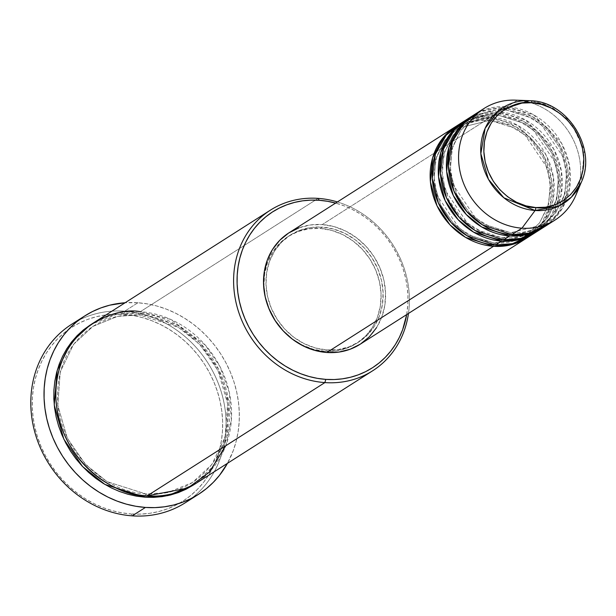 <?xml version="1.0" encoding="UTF-8"?>
<svg xmlns="http://www.w3.org/2000/svg" width="616" height="616" viewBox="0 0 616 616"><rect width="100%" height="100%" fill="white"/><g stroke="black" fill="none" stroke-linecap="round" stroke-linejoin="round"><path stroke-width="0.46" stroke-dasharray="3.08 2.31" d="M520.035 238.615L526.295 235.22L539.601 222.884L548.71 204.065L550.396 181.073L543.836 158.481L531.346 140.487L516.562 128.729L489.928 120.289A2.641 1.009 94 0 1 489.635 120.366A2.641 1.009 94 0 1 488.819 118.38L516.3 127.019L531.585 139.024L544.606 157.427L551.682 180.642L550.35 204.497L541.295 224.255L527.712 237.437A66.12 58.859 -122.5 0 0 548.717 167.421A66.12 58.859 -122.5 0 0 488.819 118.38L322.207 224.578A66.12 58.859 57.5 0 0 289.012 232.786M531.716 234.75L544.706 220.944L552.906 200.893L553.422 177.285L545.899 154.693L517.81 125.425L490.852 117.086A2.641 1.009 94 0 1 489.928 120.289L516.562 128.729L531.346 140.487L543.836 158.481L550.396 181.073L548.71 204.065L539.601 222.884L526.295 235.22L494.432 243.097A2.641 1.009 -86 0 0 493.516 246.3A2.641 1.009 94 0 1 494.432 243.097L515.515 240.409M299.037 227.805L310.349 224.971L322.207 224.578L488.819 118.38L456.656 125.949A66.12 58.859 -122.5 0 1 488.819 118.38A2.641 1.009 -86 0 0 489.635 120.366A2.641 1.009 -86 0 0 489.928 120.289L458.065 128.166L444.76 140.502L435.651 159.321L433.972 182.313L440.532 204.905L453.022 222.9L467.806 234.657L494.432 243.097A2.641 1.009 94 0 1 494.733 243.02A2.641 1.009 94 0 1 495.541 245.006A2.641 1.009 -86 0 0 494.733 243.02A2.641 1.009 -86 0 0 494.432 243.097L467.806 234.657L453.022 222.9L440.532 204.905L433.972 182.313L435.651 159.321L444.76 140.502L458.065 128.166L489.928 120.289A2.641 1.009 -86 0 0 490.852 117.086A66.12 58.859 57.5 0 0 457.665 125.287M493.94 114.969L466.197 122.984L452.891 135.32L443.782 154.139L442.096 177.131L448.664 199.73L461.145 217.718L475.929 229.475L502.564 237.915A2.641 1.009 94 0 1 502.856 237.838A2.641 1.009 -86 0 0 502.564 237.915L534.426 230.037L502.564 237.915A2.641 1.009 -86 0 0 501.64 241.125A2.641 1.009 94 0 1 502.564 237.915L475.929 229.475L461.145 217.718L448.664 199.73L442.096 177.131L443.782 154.139L452.891 135.32L466.197 122.984L498.059 115.107A2.641 1.009 94 0 1 497.767 115.184A2.641 1.009 94 0 1 496.95 113.198L524.424 121.837L539.708 133.841L552.737 152.244L559.813 175.468L558.481 199.315L549.418 219.08L535.843 232.255A66.12 58.859 -122.5 0 0 556.841 162.239A66.12 58.859 -122.5 0 0 496.95 113.198L490.852 117.086L496.95 113.198A2.641 1.009 -86 0 0 497.767 115.184A2.641 1.009 -86 0 0 498.059 115.107L524.693 123.546L539.47 135.304L551.959 153.299L558.527 175.891L556.841 198.891L547.732 217.702L534.426 230.037L547.732 217.702L556.841 198.891L558.527 175.891L551.959 153.299L539.47 135.304L524.693 123.546L498.059 115.107A2.641 1.009 -86 0 0 498.983 111.904A2.641 1.009 94 0 1 498.059 115.107L497.666 115.084M502.856 237.838A2.641 1.009 94 0 1 503.672 239.824A2.641 1.009 -86 0 0 502.856 237.838C514.452 238.577 524.978 235.974 534.426 230.037L547.562 217.871L555.948 201.494L558.704 182.552L555.524 162.971L533.148 129.784L516.254 119.589L497.782 115.192C486.17 114.453 475.644 117.055 466.197 122.984L453.053 135.158L444.667 151.528L441.911 170.47L445.099 190.059L467.475 223.246L484.368 233.441L502.841 237.838M540.81 228.844L553.491 214.73L561.268 194.556L561.384 171.086L553.661 148.818L525.679 120.097L498.983 111.904A66.12 58.859 57.5 0 0 465.788 120.112M506.19 109.925A2.641 1.009 94 0 1 505.89 110.01A2.641 1.009 94 0 1 505.074 108.016L532.555 116.655L547.84 128.659L560.86 147.062L567.937 170.286L566.605 194.132L557.549 213.898L543.966 227.073A66.12 58.859 -122.5 0 0 564.972 157.065A66.12 58.859 -122.5 0 0 505.074 108.016L498.983 111.904L505.074 108.016A2.641 1.009 -86 0 0 505.89 110.01A2.641 1.009 -86 0 0 506.19 109.925L532.817 118.372L547.601 130.122L560.09 148.117L566.651 170.717L564.964 193.709L555.863 212.52L542.557 224.855L555.863 212.52L564.964 193.709L566.651 170.717L560.09 148.117L547.601 130.122L532.817 118.372L506.19 109.925A2.641 1.009 -86 0 0 507.107 106.722A2.641 1.009 94 0 1 506.19 109.925L474.32 117.81L506.19 109.925M509.771 235.943A2.641 1.009 94 0 1 510.687 232.74L542.557 224.855L510.687 232.74A2.641 1.009 94 0 1 510.987 232.655A2.641 1.009 94 0 1 511.804 234.65A2.641 1.009 -86 0 0 510.987 232.655A2.641 1.009 -86 0 0 510.687 232.74L484.06 224.293L469.277 212.543L456.787 194.548L450.227 171.949L451.913 148.957L461.014 130.145L474.32 117.81L461.014 130.145L451.913 148.957L450.227 171.949L456.787 194.548L469.277 212.543L484.06 224.293L510.687 232.74A2.641 1.009 -86 0 0 509.771 235.943M549.888 222.907L562.254 208.501L569.6 188.226L569.338 164.903L561.407 142.951L533.556 114.776L507.107 106.722A66.12 58.859 57.5 0 0 473.92 114.93M78.409 320.405A105.79 94.171 -122.5 0 1 124.717 311.18L123.793 314.383A103.141 91.823 57.5 0 0 32.294 407.484A103.141 91.823 57.5 0 0 131.108 513.944L132.217 515.854L131.108 513.944L121.768 512.812L112.474 510.726L103.326 507.707L94.417 503.796L85.817 499.014L77.624 493.416L69.908 487.056L62.747 479.995L56.21 472.303L50.358 464.048L45.253 455.309L40.933 446.177L37.453 436.736L34.835 427.08L33.11 417.302L32.294 407.484L32.394 397.736L33.403 388.149L35.328 378.809L38.138 369.808L41.803 361.238L46.292 353.176L51.567 345.699L57.573 338.885L64.257 332.794L71.541 327.489L79.364 323.015L87.657 319.419L96.327 316.74L105.297 314.999L114.484 314.206L123.793 314.383L133.133 315.515L142.427 317.602L151.575 320.62L160.483 324.532L169.084 329.314L177.277 334.911L184.993 341.272L192.154 348.333L198.691 356.025L204.543 364.279L209.648 373.019L213.968 382.151L217.448 391.591L220.066 401.247L221.791 411.034L222.607 420.843L222.507 430.592L221.498 440.178L219.573 449.518L216.77 458.52L213.097 467.09L208.608 475.152L203.334 482.628L197.328 489.443L190.644 495.534L183.36 500.839L175.537 505.312L167.244 508.908L158.574 511.588L149.603 513.328L140.417 514.121L131.108 513.944A103.141 91.823 57.5 0 0 222.607 420.843A103.141 91.823 57.5 0 0 123.793 314.383L124.717 311.18A105.79 94.171 57.5 0 0 71.61 324.309M225.772 445.753L231.393 419.966L229.298 392.323L219.897 366.42L205.274 345.068L170.748 319.435L140.333 311.696A2.641 1.009 94 0 1 139.409 314.907L178.24 327.212L199.8 344.359L218.018 370.601L227.589 403.549L225.125 437.083L211.842 464.518L192.446 482.513L167.768 492.538L145.977 494.001A2.641 1.009 -86 0 0 145.053 497.204A2.641 1.009 94 0 1 145.977 494.001L167.768 492.538L192.446 482.513L211.842 464.518L225.125 437.083L227.589 403.549L218.018 370.601L199.8 344.359L178.24 327.212L139.409 314.907A2.641 1.009 94 0 1 139.108 314.984A2.641 1.009 94 0 1 138.3 312.99L177.978 325.502L200.038 342.889L218.788 369.538L228.875 403.118L226.773 437.506L213.536 465.896L193.855 484.73M193.285 485.108L200.007 480.21L206.175 474.59L211.719 468.299L216.586 461.399L220.736 453.953L224.116 446.046L226.711 437.737L228.482 429.113L229.422 420.266L229.514 411.265L228.759 402.21L227.165 393.177L224.748 384.261L221.537 375.544L217.548 367.121L212.836 359.051L207.43 351.436L201.401 344.329L194.787 337.814L187.664 331.939L180.103 326.773L172.172 322.361L163.941 318.749L155.501 315.962L146.924 314.045L138.3 312.99L116.362 314.391L91.522 324.17L104.936 317.648L112.944 315.169L121.229 313.559L129.707 312.836L138.3 312.99A2.641 1.009 -86 0 0 139.108 314.984A2.641 1.009 -86 0 0 139.409 314.907L117.61 316.362L92.939 326.395L73.535 344.382L60.253 371.818L57.796 405.351L67.367 438.307L85.578 464.549L107.138 481.689L145.977 494.001A2.641 1.009 94 0 1 146.269 493.917A2.641 1.009 94 0 1 147.085 495.911A2.641 1.009 -86 0 0 146.269 493.917A2.641 1.009 -86 0 0 145.977 494.001L107.138 481.689L85.578 464.549L67.367 438.307L57.796 405.351L60.253 371.818L73.535 344.382L92.939 326.395L117.61 316.362L139.409 314.907A2.641 1.009 -86 0 0 140.333 311.696A95.211 84.754 57.5 0 0 92.531 323.515M464.78 120.767A66.12 58.859 -122.5 0 1 496.95 113.198L464.78 120.767M283.414 331.108A63.471 56.503 57.5 0 0 324.771 351.236L326.803 349.942A63.471 56.503 -122.5 0 1 269.107 302.248A63.471 56.503 -122.5 0 1 290.436 235.012A63.471 56.503 -122.5 0 1 322.299 227.135L320.266 228.428A63.471 56.503 57.5 0 0 288.404 236.313A63.471 56.503 57.5 0 0 268.599 307.861M318.125 198.375L140.333 311.696L318.125 198.375M137.922 302.756L124.717 311.18L137.922 302.756A105.79 94.171 -122.5 0 1 224.663 360.468A105.79 94.171 -122.5 0 1 227.466 463.324L233.279 450.589L236.159 441.364L238.13 431.785L239.17 421.945L239.278 411.95L238.438 401.886L236.667 391.853L233.98 381.943L230.407 372.264L225.98 362.901L220.744 353.938L214.738 345.468L208.031 337.576L200.693 330.338L192.777 323.816L184.376 318.072L175.56 313.174L166.412 309.155L157.034 306.06L147.509 303.927L137.922 302.756L125.117 302.749A105.79 94.171 -122.5 0 1 137.922 302.756M529.406 100.662A56.726 50.497 -122.5 0 1 531.069 100.754L517.271 100.246A66.12 58.859 57.5 0 0 515.33 100.146M575.883 195.149A66.12 58.859 57.5 0 0 517.271 100.246L507.107 106.722L517.271 100.246A66.12 58.859 -122.5 0 1 578.316 188.18M472.911 115.592A66.12 58.859 -122.5 0 1 505.074 108.016L472.911 115.592M536.867 231.624A66.12 58.859 57.5 0 0 559.082 161.584A66.12 58.859 57.5 0 0 498.983 111.904L468.907 118.272M544.991 226.442A66.12 58.859 57.5 0 0 567.205 156.402A66.12 58.859 57.5 0 0 507.107 106.722L479.186 111.981M531.069 100.754A56.726 50.497 -122.5 0 1 581.358 182.167L584.353 150.142L570.3 121.252L549.472 105.49L531.069 100.754L517.271 100.246M185.324 502.725A105.79 94.171 57.5 0 0 220.875 390.667A105.79 94.171 57.5 0 0 124.717 311.18A105.79 94.171 -122.5 0 1 219.473 386.532A105.79 94.171 -122.5 0 1 191.73 498.205M194.879 484.091A95.211 84.754 57.5 0 0 226.873 383.244A95.211 84.754 57.5 0 0 140.333 311.696M337.391 201.948A95.211 84.754 -122.5 0 1 408.47 313.459A95.211 84.754 57.5 0 0 337.391 201.948M406.683 314.591L407.83 304.574L407.915 295.826L407.184 287.025L405.636 278.247L403.288 269.577L400.161 261.107L396.281 252.906L391.699 245.068L386.448 237.66L380.58 230.754L374.158 224.416L367.228 218.711L359.875 213.69L352.167 209.394L344.167 205.883L335.612 203.08A92.562 82.405 -122.5 0 1 406.683 314.591M268.591 307.846L265.519 297.782L263.956 285.724L264.641 273.827L267.552 262.539L272.572 252.306L279.518 243.513L288.111 236.498L298.029 231.531L308.885 228.805L320.266 228.428L331.731 230.415L342.843 234.681L353.176 241.064L362.331 249.318L369.954 259.136L375.76 270.131L379.51 281.889L381.073 293.947L380.388 305.844L377.477 317.132L372.457 327.365L365.519 336.159L356.926 343.174L347.008 348.14L336.151 350.858L324.771 351.236L313.298 349.257L302.187 344.991L291.853 338.608L283.422 331.108M324.771 351.236A63.471 56.503 57.5 0 0 356.633 343.358A63.471 56.503 57.5 0 0 377.962 276.13A63.471 56.503 57.5 0 0 320.266 228.428L322.299 227.135A63.471 56.503 -122.5 0 1 379.995 274.828A63.471 56.503 -122.5 0 1 358.666 342.065A63.471 56.503 -122.5 0 1 326.803 349.942L324.771 351.236M360.083 344.298A66.12 58.859 57.5 0 0 382.305 274.259A66.12 58.859 57.5 0 0 322.207 224.578L334.149 226.642L345.722 231.085L356.487 237.738L366.02 246.338L373.966 256.564L380.01 268.014L383.922 280.257L385.547 292.823L384.831 305.22L381.805 316.971L376.569 327.635M322.299 227.135L310.918 227.512L300.061 230.238L290.144 235.204L281.55 242.211L274.605 251.005L269.585 261.246L266.674 272.526L265.989 284.43L267.552 296.488L271.31 308.239L277.108 319.234L284.731 329.052L293.886 337.314L304.219 343.697L315.33 347.963L326.803 349.942L338.184 349.565L349.041 346.839L358.951 341.88L367.552 334.865L374.49 326.072L379.51 315.839L382.421 304.55L383.106 292.646L381.543 280.588L377.785 268.838L371.987 257.842L364.364 248.025L355.209 239.77L344.875 233.379L333.764 229.121L322.299 227.135M528.736 236.798A66.12 58.859 57.5 0 0 550.95 166.767A66.12 58.859 57.5 0 0 490.852 117.086L460.776 123.454M489.651 120.366L508.131 124.763L525.017 134.966L547.393 168.153L550.581 187.734L547.824 206.676L539.439 223.046L526.295 235.22C516.847 241.156 506.321 243.751 494.717 243.02L476.237 238.623L459.343 228.42L436.975 195.241L433.787 175.652L436.544 156.71L444.929 140.34L458.065 128.166C467.513 122.23 478.047 119.635 489.651 120.366M505.905 110.01L524.385 114.407L541.272 124.601L563.648 157.788L566.836 177.369L564.079 196.311L555.694 212.689L542.557 224.855C533.102 230.792 522.576 233.395 510.972 232.655L492.492 228.259L475.598 218.064L453.23 184.877L450.042 165.296L452.798 146.354L461.184 129.976L474.32 117.81C483.776 111.873 494.302 109.271 505.905 110.01M139.131 314.984C184.415 316.901 227.019 362.493 227.866 410.14C228.336 441.949 216.532 466.073 192.446 482.513C178.617 491.191 163.217 494.995 146.254 493.917C100.97 491.999 58.358 446.408 57.519 398.76C57.042 366.951 68.846 342.827 92.939 326.395C106.768 317.71 122.161 313.906 139.131 314.984M288.404 236.313L290.436 235.012M356.633 343.358L358.666 342.065"/><path stroke-width="0.92" d="M535.758 207.546C521.221 208.624 485.97 190.467 483.86 151.636C483.121 112.897 517.224 99.607 531.916 102.741A2.641 1.009 -86 0 0 531.084 100.754L529.406 100.662L498.56 110.695L485.146 128.313L480.842 153.669L488.45 179.31L503.834 197.767L535.096 210.495A2.641 1.009 -86 0 0 535.758 207.546L525.972 205.852L516.485 202.217L507.669 196.766L499.861 189.72L493.354 181.343L488.403 171.956L485.2 161.923L483.86 151.636L484.445 141.48L486.933 131.847L491.222 123.115L497.143 115.608L504.473 109.625L512.936 105.39L522.206 103.064L531.916 102.741L541.703 104.435L551.189 108.077L560.006 113.521L567.813 120.574L574.32 128.944L579.271 138.331L582.474 148.364L583.814 158.651L583.229 168.807L580.742 178.44L576.461 187.172L570.532 194.679L563.201 200.662L554.739 204.897L545.468 207.222L535.758 207.546A2.641 1.009 94 0 1 535.096 210.495A56.726 50.497 -122.5 0 1 480.796 152.822A56.726 50.497 -122.5 0 1 529.406 100.662L531.084 100.754A2.641 1.009 94 0 1 531.916 102.741C546.454 101.663 581.712 119.82 583.814 158.651C584.553 197.39 550.458 210.68 535.758 207.546M527.712 237.437L509.563 245.16L493.516 246.3A66.12 58.859 -122.5 0 1 433.418 196.619A66.12 58.859 -122.5 0 1 455.632 126.588A66.12 58.859 -122.5 0 1 456.656 125.949L442.519 138.461L432.609 157.881L430.422 181.92L437.006 205.767L449.988 224.863L465.503 237.352L493.516 246.3L326.896 352.498L493.516 246.3A66.12 58.859 -122.5 0 0 526.703 238.099A66.12 58.859 -122.5 0 0 527.712 237.437M515.515 240.409L520.035 238.615M460.776 123.454L446.13 135.258L435.366 154.269L432.286 178.463L438.33 202.926L451.251 222.73L466.99 235.728L495.541 245.006L501.64 241.125L495.541 245.006A66.12 58.859 57.5 0 0 528.736 236.798L534.834 232.917A66.12 58.859 -122.5 0 0 535.843 232.255L517.694 239.978L501.64 241.125A66.12 58.859 -122.5 0 1 441.541 191.437A66.12 58.859 -122.5 0 1 463.756 121.406L457.665 125.287A66.12 58.859 57.5 0 0 435.443 195.326A66.12 58.859 57.5 0 0 495.541 245.006L512.55 243.643L531.716 234.75M468.907 118.272L454.262 130.076L443.489 149.087L440.409 173.281L446.454 197.744L459.374 217.548L475.121 230.553L503.672 239.824L509.771 235.943L503.672 239.824A66.12 58.859 57.5 0 0 536.867 231.624L542.958 227.735A66.12 58.859 -122.5 0 0 543.966 227.073L525.818 234.796L509.771 235.943A66.12 58.859 -122.5 0 1 449.672 186.263A66.12 58.859 -122.5 0 1 471.887 116.224L465.788 120.112A66.12 58.859 57.5 0 0 443.574 190.144A66.12 58.859 57.5 0 0 503.672 239.824L521.151 238.346L540.81 228.844M529.406 100.662L515.33 100.146A66.12 58.859 57.5 0 0 458.658 160.945A66.12 58.859 57.5 0 0 521.96 228.174A66.12 58.859 -122.5 0 1 461.861 178.486A66.12 58.859 -122.5 0 1 484.076 108.454L473.92 114.93A66.12 58.859 57.5 0 0 451.705 184.962A66.12 58.859 57.5 0 0 511.804 234.65L529.752 233.048L549.888 222.907M270.324 210.195L92.531 323.515A95.211 84.754 57.5 0 0 60.545 424.362A95.211 84.754 57.5 0 0 147.085 495.911L324.878 382.59L325.802 379.379A92.562 82.405 -122.5 0 1 237.114 283.837A92.562 82.405 -122.5 0 1 319.234 200.285L318.125 198.375A95.211 84.754 57.5 0 0 233.664 284.315A95.211 84.754 57.5 0 0 324.878 382.59A95.211 84.754 -122.5 0 1 238.338 311.041A95.211 84.754 -122.5 0 1 270.324 210.195A95.211 84.754 -122.5 0 1 318.125 198.375A95.211 84.754 -122.5 0 1 337.391 201.948A95.211 84.754 57.5 0 0 318.125 198.375L319.234 200.285L310.88 200.131L302.633 200.839L294.587 202.402L286.802 204.812L279.364 208.039L272.341 212.05L265.804 216.809L259.806 222.276L254.416 228.39L249.688 235.104L245.653 242.334L242.358 250.027L239.84 258.104L238.115 266.489L237.206 275.09L237.114 283.837L237.853 292.646L239.401 301.424L241.749 310.094L244.875 318.564L248.749 326.757L253.33 334.603L258.581 342.011L264.449 348.918L270.878 355.255L277.801 360.961L285.154 365.981L292.87 370.27L300.87 373.789L309.078 376.491L317.417 378.363L325.802 379.379L334.157 379.541L342.396 378.832L350.45 377.269L358.235 374.859L365.673 371.633L372.695 367.621L379.233 362.855L385.223 357.395L390.613 351.274L395.349 344.567L399.384 337.329L402.672 329.637L406.683 314.591A92.562 82.405 -122.5 0 1 325.802 379.379L324.878 382.59L147.085 495.911L187.726 488.118L209.248 472.21L225.772 445.753M84.816 315.892A105.79 94.171 -122.5 0 1 125.117 302.749L109.748 305.174L100.855 307.931L92.354 311.611L84.33 316.2L76.854 321.644L70.008 327.889L63.848 334.881L58.435 342.55L53.831 350.812L50.065 359.605L47.186 368.838L45.214 378.416L44.175 388.249L44.075 398.252L44.914 408.316L46.685 418.349L49.365 428.251L52.938 437.93L57.365 447.301L62.609 456.263L68.607 464.726L75.314 472.618L82.659 479.864L90.567 486.386L98.976 492.122L107.792 497.027L116.932 501.047L126.311 504.134L135.843 506.275L145.43 507.438L154.978 507.615L164.395 506.806L173.596 505.02L182.49 502.271L190.991 498.583L199.014 493.993L206.491 488.557L213.344 482.305L219.504 475.321L227.466 463.324A105.79 94.171 -122.5 0 1 198.537 494.309A105.79 94.171 -122.5 0 1 145.43 507.438L132.217 515.854L145.43 507.438A105.79 94.171 -122.5 0 1 49.272 427.943A105.79 94.171 -122.5 0 1 84.816 315.892L71.61 324.309A105.79 94.171 57.5 0 0 36.059 436.367A105.79 94.171 57.5 0 0 132.217 515.854A105.79 94.171 -122.5 0 1 34.827 432.186A105.79 94.171 -122.5 0 1 78.409 320.405M193.855 484.73L167.952 495.603L145.053 497.204L136.429 496.157L127.851 494.232L119.404 491.452L111.18 487.833L103.249 483.421L95.68 478.255L88.558 472.387L81.951 465.865L75.914 458.766L70.517 451.143L65.797 443.081L61.816 434.65L58.597 425.933L56.179 417.024L54.585 407.992L53.838 398.937L53.923 389.936L54.863 381.081L56.633 372.464L59.228 364.156L62.616 356.24L66.759 348.802L71.633 341.903L77.177 335.612L83.337 329.991L90.067 325.094L71.294 342.334L57.203 370.378L54.247 404.966L63.841 439.17L82.552 466.505L104.836 484.384L145.053 497.204L153.646 497.366L162.124 496.635L170.401 495.025L178.409 492.554L186.063 489.235L193.855 484.73M463.756 121.406A66.12 58.859 -122.5 0 1 464.78 120.767L450.65 133.279L440.733 152.699L438.546 176.746L445.129 200.593L458.119 219.681L473.635 232.17L501.64 241.125A66.12 58.859 -122.5 0 0 534.834 232.917M455.632 126.588L289.012 232.786A66.12 58.859 57.5 0 0 266.797 302.818A66.12 58.859 57.5 0 0 326.896 352.498L314.945 350.435L303.372 345.992L292.608 339.347L283.075 330.738L275.129 320.512L269.092 309.063L265.18 296.82L263.548 284.261L264.264 271.864L267.298 260.106L272.526 249.441L279.756 240.286L288.712 232.979L299.037 227.805M268.599 307.861A63.471 56.503 57.5 0 0 283.414 331.108M578.316 188.18A66.12 58.859 -122.5 0 1 555.155 219.966A66.12 58.859 -122.5 0 1 521.96 228.174L535.096 210.495L521.96 228.174L511.804 234.65L521.96 228.174A66.12 58.859 57.5 0 0 575.883 195.149L581.358 182.167A56.726 50.497 -122.5 0 1 535.096 210.495L558.758 206.129L571.379 197.159L581.358 182.167C597.112 148.918 567.944 101.74 531.084 100.754M484.076 108.454A66.12 58.859 -122.5 0 1 517.271 100.246M471.887 116.224A66.12 58.859 -122.5 0 1 472.911 115.592L458.781 128.097L448.864 147.517L446.677 171.564L453.26 195.411L466.243 214.499L481.758 226.996L509.771 235.943A66.12 58.859 -122.5 0 0 542.958 227.735M479.186 111.981L464.064 123.054L452.444 141.595L448.44 165.881L453.892 190.952L466.712 211.488L482.69 225.025L511.804 234.65A66.12 58.859 57.5 0 0 544.991 226.442L555.155 219.966M191.73 498.205A105.79 94.171 -122.5 0 1 132.217 515.854A105.79 94.171 57.5 0 0 185.324 502.725L198.537 494.309M140.333 311.696C114.499 306.19 54.562 329.552 55.864 397.636C59.567 465.896 121.529 497.805 147.085 495.911A95.211 84.754 57.5 0 0 194.879 484.091L372.672 370.77A95.211 84.754 -122.5 0 1 324.878 382.59A95.211 84.754 57.5 0 0 408.47 313.459A95.211 84.754 -122.5 0 1 372.672 370.77M335.959 203.18L327.62 201.309L319.234 200.285A92.562 82.405 -122.5 0 1 335.612 203.08M283.422 331.108L275.075 320.528L268.591 307.846M376.569 327.635L369.338 336.798L360.391 344.098L350.057 349.272L338.746 352.106L326.896 352.498A66.12 58.859 57.5 0 0 360.083 344.298L526.703 238.099M497.666 115.084L493.94 114.969"/></g></svg>
